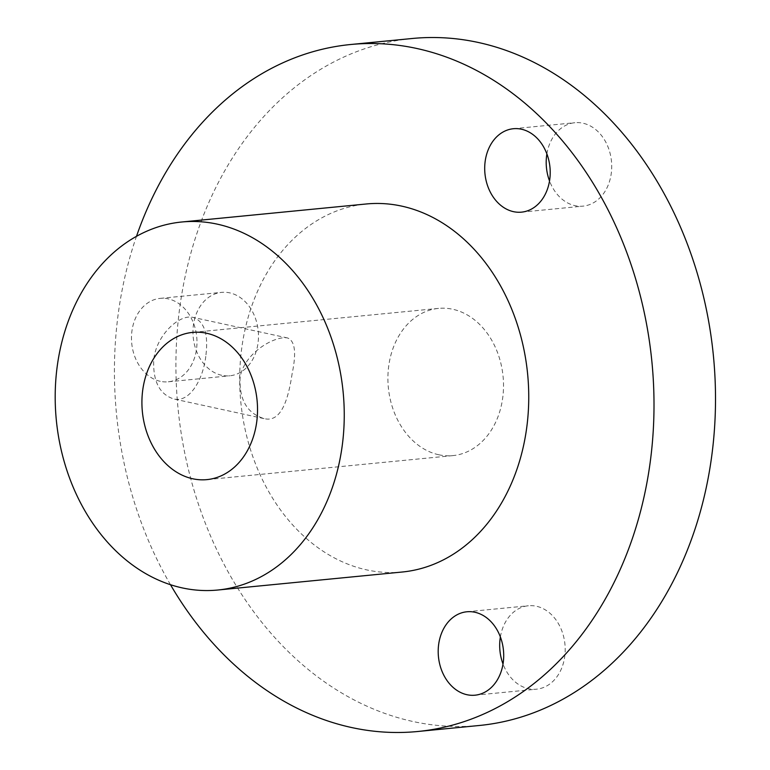 <?xml version="1.0" encoding="UTF-8"?>
<svg xmlns="http://www.w3.org/2000/svg" width="770" height="770" viewBox="0 0 770 770"><rect width="100%" height="100%" fill="white"/><g stroke="black" fill="none" stroke-linecap="round" stroke-linejoin="round"><path stroke-width="0.58" stroke-dasharray="3.85 2.89" d="M438.708 454.752A73.959 57.635 84.4 0 1 387.897 378.522A73.959 57.635 84.4 0 1 438.525 308.395A73.959 57.635 84.4 0 1 503.07 376.395A73.959 57.635 84.4 0 1 452.895 455.609A73.959 57.635 84.4 0 1 438.708 454.752M292.138 373.604C288.365 398.648 281.445 423.067 264.014 418.582C247.035 413.317 239.066 399.572 240.105 377.348C244.234 352.612 275.419 335.373 287.576 337.972C295.006 340.889 296.527 352.766 292.138 373.604M402.181 572.023A184.896 144.096 84.4 0 1 366.703 569.887A184.896 144.096 84.4 0 1 239.682 379.312A184.896 144.096 84.4 0 1 366.25 203.983M205.965 354.835C208.401 333.824 204.175 321.36 193.299 317.452C179.66 313.64 156.272 334.998 153.721 359.725C152.864 381.189 159.467 394.23 173.529 398.879C189.381 403.239 203.453 379.668 205.965 354.835M479.248 725.494A345.133 268.971 84.4 0 1 413.018 721.519A345.133 268.971 84.4 0 1 175.916 365.779A345.133 268.971 84.4 0 1 412.171 38.5M170.488 584.719A345.133 268.971 84.4 0 1 136.483 236.342M221.76 375.308A41.907 32.658 84.4 0 1 192.962 332.111A41.907 32.658 84.4 0 1 221.654 292.369A41.907 32.658 84.4 0 1 258.229 330.908A41.907 32.658 84.4 0 1 229.797 375.789A41.907 32.658 84.4 0 1 221.76 375.308M546.883 153.904A41.907 32.658 84.4 0 1 574.882 122.719A41.907 32.658 84.4 0 1 611.467 161.257A41.907 32.658 84.4 0 1 583.025 206.139A41.907 32.658 84.4 0 1 574.988 205.657A41.907 32.658 84.4 0 1 549.53 180.969M500.375 636.954A41.907 32.658 84.4 0 1 528.374 605.769A41.907 32.658 84.4 0 1 564.949 644.307A41.907 32.658 84.4 0 1 536.517 689.188A41.907 32.658 84.4 0 1 528.47 688.707A41.907 32.658 84.4 0 1 503.022 664.019M160.256 381.314A41.907 32.658 84.4 0 1 131.468 338.117A41.907 32.658 84.4 0 1 160.16 298.375A41.907 32.658 84.4 0 1 196.735 336.913A41.907 32.658 84.4 0 1 168.303 381.795A41.907 32.658 84.4 0 1 160.256 381.314M438.525 308.395L192.538 332.409M452.895 455.609L206.909 479.623M475.023 695.194L536.517 689.188M466.88 611.775L528.374 605.769M521.531 212.145L583.025 206.139M513.388 128.725L574.882 122.719M168.303 381.795L229.797 375.789M160.16 298.375L221.654 292.369M287.576 337.963L193.299 317.433M264.014 418.611L173.519 398.908"/><path stroke-width="1.16" d="M192.721 478.767A73.959 57.635 84.4 0 1 141.911 402.537A73.959 57.635 84.4 0 1 192.538 332.409A73.959 57.635 84.4 0 1 257.084 400.41A73.959 57.635 84.4 0 1 206.909 479.623A73.959 57.635 84.4 0 1 192.721 478.767M181.758 222.001L366.25 203.983A184.896 144.096 84.4 0 1 527.623 373.999A184.896 144.096 84.4 0 1 402.181 572.023L217.689 590.032A184.896 144.096 84.4 0 1 182.211 587.895A184.896 144.096 84.4 0 1 55.19 397.32A184.896 144.096 84.4 0 1 181.758 222.001A184.896 144.096 84.4 0 1 343.131 392.017A184.896 144.096 84.4 0 1 217.689 590.032M136.483 236.342A345.133 268.971 84.4 0 1 350.677 44.506L412.171 38.5A345.133 268.971 84.4 0 1 713.415 355.865A345.133 268.971 84.4 0 1 479.248 725.494L417.744 731.5A345.133 268.971 84.4 0 1 351.524 727.515A345.133 268.971 84.4 0 1 170.488 584.719M350.677 44.506A345.133 268.971 84.4 0 1 651.911 361.871A345.133 268.971 84.4 0 1 417.744 731.5M549.53 180.969A41.907 32.658 84.4 0 1 546.883 153.904M503.022 664.019A41.907 32.658 84.4 0 1 500.375 636.954M513.494 211.663A41.907 32.658 84.4 0 1 484.696 168.466A41.907 32.658 84.4 0 1 513.388 128.725A41.907 32.658 84.4 0 1 549.963 167.263A41.907 32.658 84.4 0 1 521.531 212.145A41.907 32.658 84.4 0 1 513.494 211.663M466.976 694.713A41.907 32.658 84.4 0 1 438.188 651.516A41.907 32.658 84.4 0 1 466.88 611.775A41.907 32.658 84.4 0 1 503.455 650.313A41.907 32.658 84.4 0 1 475.023 695.194A41.907 32.658 84.4 0 1 466.976 694.713"/></g></svg>
